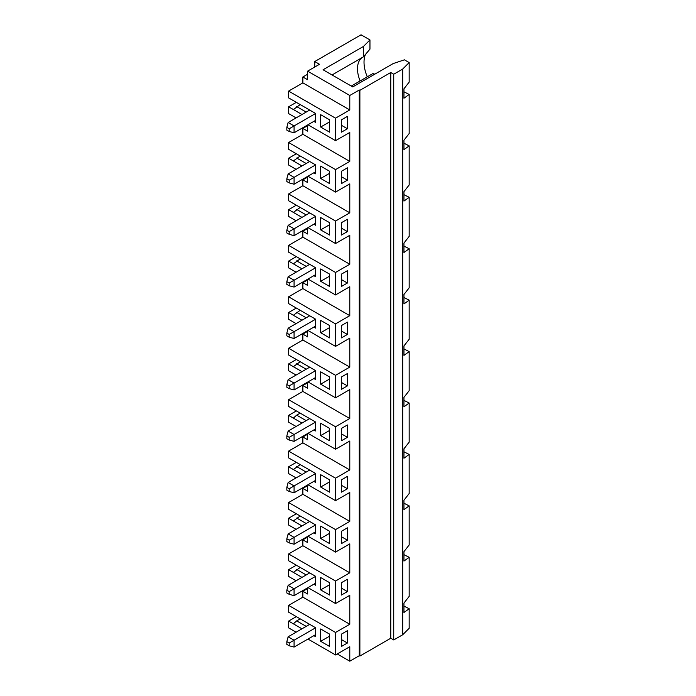 <?xml version="1.0" encoding="UTF-8"?>
<svg xmlns="http://www.w3.org/2000/svg" width="696" height="696" viewBox="0 0 696 696"><rect width="100%" height="100%" fill="white"/><g stroke="black" fill="none" stroke-linecap="round" stroke-linejoin="round"><path stroke-width="1.04" d="M332.053 74.959L363.442 56.837L363.442 46.458L323.057 69.774L352.75 86.913L393.179 63.571L404.42 59.83L409.17 62.57L409.17 82.111L403.95 88.784L403.95 98.223L409.17 94.456L409.17 133.545L403.95 140.209L403.95 149.649L409.17 145.882L409.17 184.971L403.95 191.635L403.95 201.083L409.17 197.316L409.17 236.396L403.95 243.069L403.95 252.509L409.17 248.742L409.17 287.831L403.95 294.495L403.95 303.935L409.17 300.167L409.17 339.256L403.95 345.921L403.95 355.369L409.17 351.602L409.17 390.682L403.95 397.355L403.95 406.795L409.17 403.027L409.17 442.117L403.95 448.781L403.95 458.22L409.17 454.453L409.17 493.542L403.95 500.207L403.95 509.655L409.17 505.888L409.17 544.968L403.95 551.641L403.95 561.08L409.17 557.313L409.17 596.402L403.95 603.067L403.95 612.506L409.17 608.739L403.95 606.077M363.442 46.458L369.959 39.933L361.067 34.8L314.749 61.544L319.499 64.284L307.615 71.14L307.615 79.718L302.864 76.969L307.615 74.228M409.17 62.57L402.68 69.061L393.727 74.228L390.76 72.514L359.875 90.341L359.284 90.002L349.784 95.483L307.615 71.14M409.17 608.739L409.17 628.288L402.68 634.778L393.727 639.946L390.76 638.232L359.875 656.058L359.284 655.71L349.784 661.2L349.784 646.732L335.533 654.962L307.971 639.05M296.096 632.194L288.614 627.87L288.614 621.084L296.339 616.63M349.784 661.2L337.255 653.962M288.614 621.084L301.977 628.801M347.408 643.026L341.466 646.453L341.466 634.117L347.408 630.689L347.408 643.026L341.466 639.598L341.466 634.117M320.682 641.312L320.682 628.975L329.591 634.117L329.591 646.453L320.682 641.312L329.591 636.17M313.853 635.657L315.636 636.683L315.636 627.775L294.077 640.216L294.077 647.071L289.205 645.775L289.205 643.026L286.83 641.66L288.135 636.788L294.077 640.216L289.205 643.026M315.636 634.63L294.077 647.071M293.364 623.825L296.687 620.884L306.197 626.365M296.687 620.884L300.194 618.857M286.83 641.66L286.83 644.4L289.205 645.775M363.442 56.837L369.959 49.129L369.959 39.933M365.435 54.471A28.571 16.495 -120 0 0 367.279 76.812M349.784 95.483L349.784 109.951L335.533 118.181L335.533 140.67L349.784 132.449L349.784 161.385L335.533 169.606L335.533 192.105L349.784 183.874L349.784 212.811L335.533 221.041L335.533 243.53L349.784 235.3L349.784 264.236L335.533 272.467L335.533 294.956L349.784 286.735L349.784 315.671L335.533 323.892L335.533 346.39L349.784 338.16L349.784 367.096L335.533 375.327L335.533 397.816L349.784 389.586L349.784 418.522L335.533 426.752L335.533 449.242L349.784 441.02L349.784 469.957L335.533 478.187L335.533 500.676L349.784 492.446L349.784 521.382L335.533 529.612L335.533 552.102L349.784 543.872L349.784 572.808L335.533 581.038L335.533 603.528L349.784 595.306L349.784 624.242L335.533 632.473L288.614 605.381L288.614 612.175L315.636 627.775M288.614 605.381L302.864 597.151L302.864 591.261L307.615 588.512M301.977 577.375L288.614 569.659L288.614 576.445L296.096 580.768M288.614 569.659L296.339 565.204M335.533 581.038L288.614 553.955L288.614 560.741L315.636 576.34L315.636 585.258L313.853 584.231M288.614 553.955L302.864 545.725L302.864 539.826L307.615 537.086M301.977 525.941L288.614 518.233L288.614 525.019L296.096 529.334M288.614 518.233L296.339 513.77M335.533 529.612L288.614 502.529L288.614 509.315L315.636 524.914L315.636 533.832L313.853 532.797M288.614 502.529L302.864 494.299L302.864 488.401L307.615 485.66M301.977 474.515L288.614 466.798L288.614 473.584L296.096 477.908M288.614 466.798L296.339 462.344M335.533 478.187L288.614 451.095L288.614 457.89L315.636 473.489L315.636 482.398L313.853 481.371M288.614 451.095L302.864 442.865L302.864 436.975L307.615 434.226M306.197 420.654L296.687 415.164L293.364 418.113L288.614 415.373L288.614 422.159L296.096 426.483M288.614 415.373L296.339 410.918M335.533 426.752L288.614 399.669L288.614 406.455L315.636 422.054L315.636 430.972L313.853 429.945M288.614 399.669L302.864 391.439L302.864 385.54L307.615 382.8M300.194 361.711L293.364 366.688L288.614 363.938L288.614 370.733L296.096 375.048M288.614 363.938L296.339 359.484M335.533 375.327L288.614 348.244L288.614 355.03L315.636 370.629L315.636 379.546L313.853 378.511M288.614 348.244L302.864 340.013L302.864 334.115L307.615 331.374M300.194 310.285L293.364 315.253L288.614 312.513L288.614 319.299L296.096 323.623M288.614 312.513L296.339 308.058M335.533 323.892L288.614 296.809L288.614 303.604L315.636 319.203L315.636 328.112L313.853 327.085M288.614 296.809L302.864 288.579L302.864 282.689L307.615 279.94M300.194 258.86L293.364 263.827L288.614 261.087L288.614 267.873L296.096 272.197M288.614 261.087L296.339 256.633M335.533 272.467L288.614 245.383L288.614 252.17L315.636 267.769L315.636 276.686L313.853 275.66M288.614 245.383L302.864 237.153L302.864 231.255L307.615 228.514M301.977 217.369L288.614 209.653L288.614 216.447L296.096 220.762M288.614 209.653L296.339 205.198M335.533 221.041L288.614 193.958L288.614 200.744L315.636 216.343L315.636 225.26L313.853 224.225M288.614 193.958L302.864 185.728L302.864 179.829L307.615 177.089M300.194 156L293.364 160.967L288.614 158.227L288.614 165.013L296.096 169.337M288.614 158.227L296.339 153.773M335.533 169.606L288.614 142.523L288.614 149.318L315.636 164.917L315.636 173.826L313.853 172.799M288.614 142.523L302.864 134.293L302.864 128.403L307.615 125.654M301.977 114.509L288.614 106.801L288.614 113.587L296.096 117.911M288.614 106.801L296.339 102.338M335.533 118.181L288.614 91.098L288.614 97.884L315.636 113.483L315.636 122.4L313.853 121.374M288.614 91.098L302.864 82.867L302.864 76.969M314.749 67.025L314.749 61.544M402.68 69.061L402.68 634.778M359.284 90.002L359.284 655.71M335.533 632.473L335.533 654.962M347.408 540.174L347.408 527.829L341.466 531.257L341.466 543.602L347.408 540.174L341.466 536.747L341.466 531.257M341.466 440.742L347.408 437.314L347.408 424.969L341.466 428.397L341.466 440.742M341.466 337.882L347.408 334.454L347.408 322.118L341.466 325.545L341.466 337.882M347.408 231.603L347.408 219.257L341.466 222.685L341.466 235.03L347.408 231.603L341.466 228.175L341.466 222.685M341.466 119.825L341.466 132.17L347.408 128.743L347.408 116.397L341.466 119.825L341.466 125.315L347.408 128.743M341.466 171.26L341.466 183.596L347.408 180.168L347.408 167.832L341.466 171.26L341.466 176.74L347.408 180.168M341.466 274.111L341.466 286.456L347.408 283.028L347.408 270.683L341.466 274.111L341.466 279.601L347.408 283.028M341.466 376.971L341.466 389.316L347.408 385.889L347.408 373.543L341.466 376.971L341.466 382.461L347.408 385.889M341.466 479.831L341.466 492.168L347.408 488.74L347.408 476.403L341.466 479.831L341.466 485.312L347.408 488.74M341.466 582.683L341.466 595.028L347.408 591.6L347.408 579.255L341.466 582.683L341.466 588.172L347.408 591.6M409.17 94.456L403.95 91.794M393.727 74.228L393.727 639.946M296.687 158.027L306.197 163.508M403.95 143.219L409.17 145.882M403.95 194.654L409.17 197.316M403.95 246.08L409.17 248.742M403.95 297.505L409.17 300.167M403.95 348.94L409.17 351.602M403.95 400.365L409.17 403.027M403.95 451.791L409.17 454.453M403.95 503.225L409.17 505.888M403.95 554.651L409.17 557.313M390.76 72.514L390.76 638.232M359.875 90.341L359.875 656.058M320.682 589.886L329.591 595.028L329.591 582.683L320.682 577.541L320.682 589.886L329.591 584.744M302.864 545.725L349.784 572.808M307.615 536.399L307.615 542.576L302.864 539.826M335.533 603.528L307.971 587.624M293.364 572.399L300.194 567.431M296.687 569.45L306.197 574.94M307.615 587.824L307.615 594.001L302.864 591.261M302.864 597.151L349.784 624.242M320.682 487.026L329.591 492.168L329.591 479.831L320.682 474.689L320.682 487.026L329.591 481.884M302.864 442.865L349.784 469.957M307.615 433.538L307.615 439.715L302.864 436.975M335.533 500.676L307.971 484.764M293.364 469.539L300.194 464.571M296.687 466.598L306.197 472.079M307.615 484.973L307.615 491.141L302.864 488.401M329.591 543.602L329.591 531.257L320.682 526.115L320.682 538.46L329.591 543.602M302.864 494.299L349.784 521.382M329.591 533.31L320.682 538.46M335.533 552.102L307.971 536.198M293.364 520.973L300.194 515.997M296.687 518.024L306.197 523.505M286.83 538.8L286.83 541.54L289.205 542.915L289.205 540.174L286.83 538.8L288.135 533.936L294.077 537.364L315.636 524.914M289.205 540.174L294.077 537.364L294.077 544.22L289.205 542.915M288.135 533.936L309.694 521.487M315.636 531.77L294.077 544.22M289.205 488.74L286.83 487.374L288.135 482.502L294.077 485.93L294.077 492.785L289.205 491.489L289.205 488.74L315.636 473.489M286.83 487.374L286.83 490.115L289.205 491.489M315.636 326.059L294.077 338.5L289.205 337.203L289.205 334.454L286.83 333.088L288.135 328.216L309.694 315.775M286.83 333.088L286.83 335.829L289.205 337.203M315.636 480.344L294.077 492.785M288.135 482.502L309.694 470.061M315.636 428.91L294.077 441.36L289.205 440.055L289.205 437.314L286.83 435.94L286.83 438.689L289.205 440.055M286.83 592.975L289.205 594.341L289.205 591.6L286.83 590.225L286.83 592.975M296.687 312.313L306.197 317.794M320.682 332.74L329.591 337.882L329.591 325.545L320.682 320.404L320.682 332.74L329.591 327.599M341.466 325.545L341.466 331.026L347.408 334.454M293.364 315.253L301.977 320.23M335.533 346.39L307.971 330.478M307.615 330.687L307.615 336.855L302.864 334.115M302.864 340.013L349.784 367.096M320.682 384.175L329.591 389.316L329.591 376.971L320.682 371.829L320.682 384.175L329.591 379.024M302.864 288.579L349.784 315.671M307.615 279.253L307.615 285.43L302.864 282.689M288.135 328.216L294.077 331.644L315.636 319.203M307.615 176.401L307.615 182.57L302.864 179.829M320.682 229.889L329.591 235.03L329.591 222.685L320.682 217.544L320.682 229.889L329.591 224.738M335.533 243.53L307.971 227.618M293.364 212.402L300.194 207.425M296.687 209.452L306.197 214.934M320.682 281.315L329.591 286.456L329.591 274.111L320.682 268.969L320.682 281.315L329.591 276.173M335.533 294.956L307.971 279.053M293.364 263.827L301.977 268.804M302.864 237.153L349.784 264.236M307.615 227.827L307.615 234.004L302.864 231.255M302.864 185.728L349.784 212.811M320.682 435.6L329.591 440.742L329.591 428.397L320.682 423.255L320.682 435.6L329.591 430.459M341.466 428.397L341.466 433.886L347.408 437.314M293.364 418.113L301.977 423.09M335.533 449.242L307.971 433.338M296.687 415.164L300.194 413.146M289.205 591.6L294.077 588.79L294.077 595.645L289.205 594.341M286.83 590.225L288.135 585.362L294.077 588.79L315.636 576.34M315.636 583.196L294.077 595.645M288.135 585.362L309.694 572.912M288.135 636.788L309.694 624.347M307.615 124.967L307.615 131.144L302.864 128.403M302.864 134.293L349.784 161.385M362.042 57.646A25.195 14.546 -120 0 0 360.563 58.986A25.195 14.546 -120 0 0 360.102 80.953M320.682 127.029L329.591 132.17L329.591 119.825L320.682 114.683L320.682 127.029L329.591 121.887M335.533 140.67L307.971 124.767M302.864 82.867L349.784 109.951M293.364 109.542L300.194 104.574M296.687 106.592L306.197 112.082M286.83 435.94L288.135 431.076L309.694 418.627M289.205 437.314L294.077 434.504L294.077 441.36M288.135 431.076L294.077 434.504L315.636 422.054M289.205 385.889L286.83 384.514L288.135 379.651L294.077 383.078L294.077 389.934L289.205 388.629L289.205 385.889L315.636 370.629M286.83 384.514L286.83 387.254L289.205 388.629M315.636 223.198L294.077 235.648L289.205 234.343L289.205 231.603L286.83 230.228L286.83 232.969L289.205 234.343M315.636 377.484L294.077 389.934M288.135 379.651L309.694 367.201M296.687 363.738L306.197 369.219M307.615 382.113L307.615 388.29L302.864 385.54M293.364 366.688L301.977 371.655M302.864 391.439L349.784 418.522M335.533 397.816L307.971 381.904M335.533 192.105L307.971 176.192M320.682 178.454L329.591 183.596L329.591 171.26L320.682 166.118L320.682 178.454L329.591 173.313M293.364 160.967L301.977 165.944M286.83 230.228L288.135 225.365L294.077 228.793L294.077 235.648M289.205 231.603L315.636 216.343M288.135 225.365L309.694 212.915M286.83 178.802L286.83 181.543L289.205 182.917L289.205 180.168L286.83 178.802L288.135 173.93L294.077 177.358L315.636 164.917M289.205 180.168L294.077 177.358L294.077 184.214L289.205 182.917M315.636 171.773L294.077 184.214M288.135 173.93L309.694 161.489M374.857 74.15L372.821 73.611L374.309 74.463M351.262 86.06L372.821 73.611M286.83 127.368L286.83 130.117L289.205 131.483L289.205 128.743L286.83 127.368L288.135 122.505L294.077 125.933L315.636 113.483M289.205 128.743L294.077 125.933L294.077 132.788L289.205 131.483M315.636 120.338L294.077 132.788M288.135 122.505L309.694 110.055M286.83 284.403L289.205 285.769L289.205 283.028L286.83 281.654L286.83 284.403M289.205 283.028L294.077 280.218L294.077 287.074L289.205 285.769M286.83 281.654L288.135 276.79L294.077 280.218L315.636 267.769M315.636 274.624L294.077 287.074M288.135 276.79L309.694 264.341M296.687 260.878L306.197 266.368M289.205 334.454L294.077 331.644L294.077 338.5"/></g></svg>
